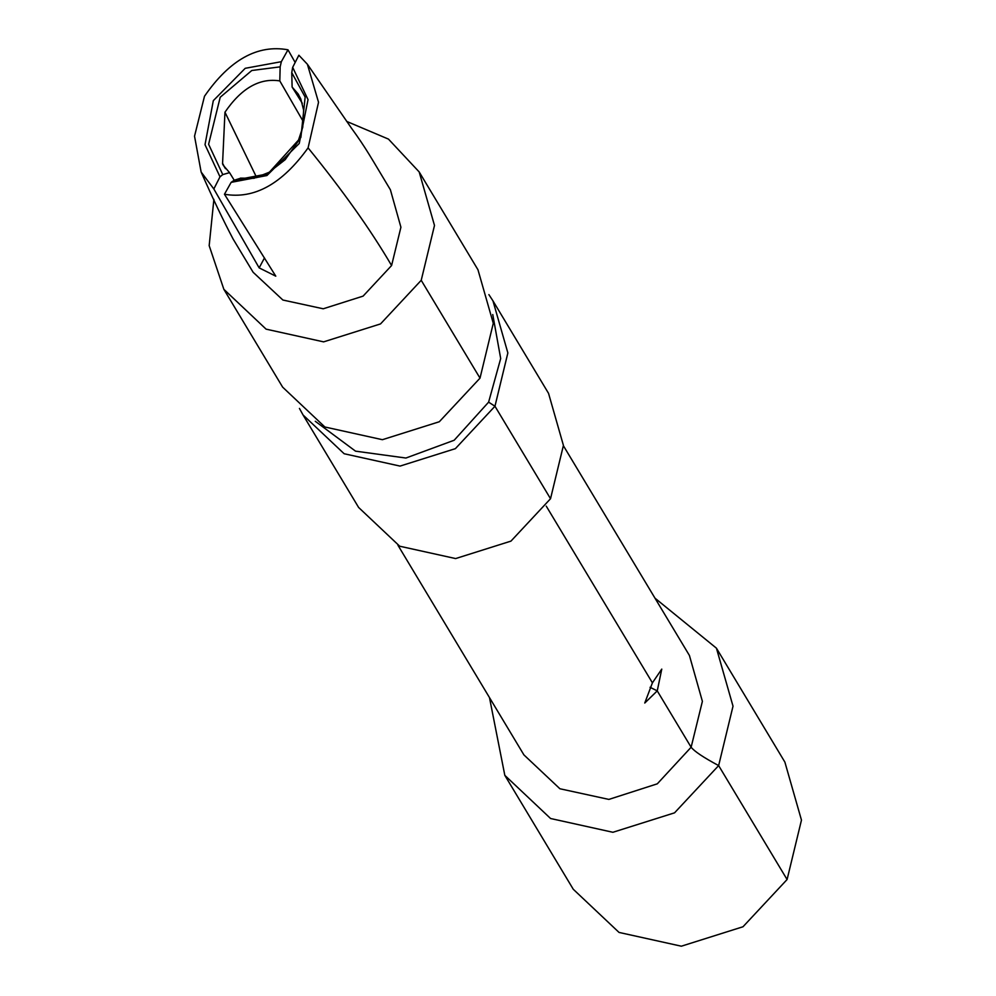 <?xml version="1.0" encoding="UTF-8"?>
<svg xmlns="http://www.w3.org/2000/svg" width="996" height="996" viewBox="0 0 996 996"><rect width="100%" height="100%" fill="white"/><g stroke="black" fill="none" stroke-linecap="round" stroke-linejoin="round"><path stroke-width="1.49" d="M391.59 265.534C370.612 229.727 342.773 190.51 308.088 147.869C282.142 183.961 254.266 199.424 224.461 194.245L231.134 182.368L266.928 175.533L299.236 143.486L308.038 99.625L292.675 67.342L298.862 55.228L307.391 64.254L351.476 128.185C366.304 148.553 371.209 157.953 390.395 189.775L400.915 227.225L391.59 265.534L363.092 296.123L323.227 308.785L282.889 300.033L253.121 272.269L233.139 239.09C223.341 220.577 212.671 198.229 201.142 172.034M308.088 147.869L318.533 102.289L307.391 64.254M292.675 67.342L291.753 72.633L292.114 87.05L302.323 103.335M291.753 72.633L305.15 97.06L300.892 137.411L267.899 173.839L234.147 180.264L231.134 182.368M240.447 178.122L253.968 178.309L268.995 172.345L285.205 159.659L298.053 141.457L302.759 127.214L303.606 110.033L300.78 98.94L298.078 93.885L292.114 87.05M240.683 178.197L234.147 180.264M224.461 194.245L275.78 276.166L259.159 267.874L213.841 188.966L201.13 172.022L194.531 136.191L204.491 96.251C229.703 59.797 257.528 44.31 287.981 49.8L281.345 61.69L245.203 68.313L213.306 100.671L205.014 144.681L219.992 176.815L213.841 188.966M264.475 257.927L259.159 267.874M219.992 176.815L222.768 174.599L229.553 172.632L234.209 180.226M287.981 49.8L295.152 62.424M222.768 174.599L208.612 144.271L220.203 97.259L251.801 70.492L280.162 66.857L279.801 80.913L303.556 122.085M280.162 66.857L281.345 61.69M279.801 80.913C259.67 77.725 241.393 88.158 224.959 112.212L256.694 177.637M224.959 112.212L222.544 163.917L225.532 168.685M223.851 289.313L282.64 387.145L324.883 426.998L382.402 439.697L439.311 421.744L480.01 378.144L421.221 280.299L380.534 323.912L323.613 341.865L266.094 329.153L223.851 289.313L209.172 245.639L213.891 199.362M421.221 280.299L434.493 225.457L419.179 171.935L388.465 139.104L346.695 121.412M480.01 378.144L493.281 323.302L477.968 269.767L419.179 171.935M315.271 421.271L355.522 451.151L405.907 458.036L454.176 440.244L488.613 402.147L500.689 358.523L492.759 314.537M488.613 402.147L494.962 406.244L507.86 352.933L492.97 300.879L488.887 294.604M299.435 408.435L303.07 414.996L344.143 453.74L400.056 466.091L455.396 448.648L494.962 406.244L550.527 498.722L510.96 541.114L455.62 558.569L399.707 546.219L358.635 507.474L303.07 414.996M550.527 498.722L563.425 445.411L548.547 393.358L492.97 300.879M563.437 445.797L689.419 655.468L702.392 701.346L691.124 747.237L657.248 690.875L644.761 703.039L652.417 682.833L546.256 506.142M654.982 598.16L716.435 648.184L733.019 706.176L718.639 765.588C703.587 757.52 694.411 751.407 691.124 747.237L657.298 783.827L608.867 799.415L559.901 788.757L523.921 754.906L397.964 545.273M504.823 775.349L573.273 889.266L619.039 932.43L681.351 946.2L743.004 926.753L787.089 879.518L718.639 765.588L674.553 812.836L612.901 832.283L550.589 818.513L504.823 775.349L489.472 697.561M652.417 682.833L661.767 669.1L657.248 690.875L650.052 687.29M787.089 879.518L801.469 820.106L784.885 762.114L716.435 648.184M298.065 93.898L298.626 94.757M222.805 163.73L225.108 168.137M229.628 172.719L223.229 165.236"/></g></svg>
